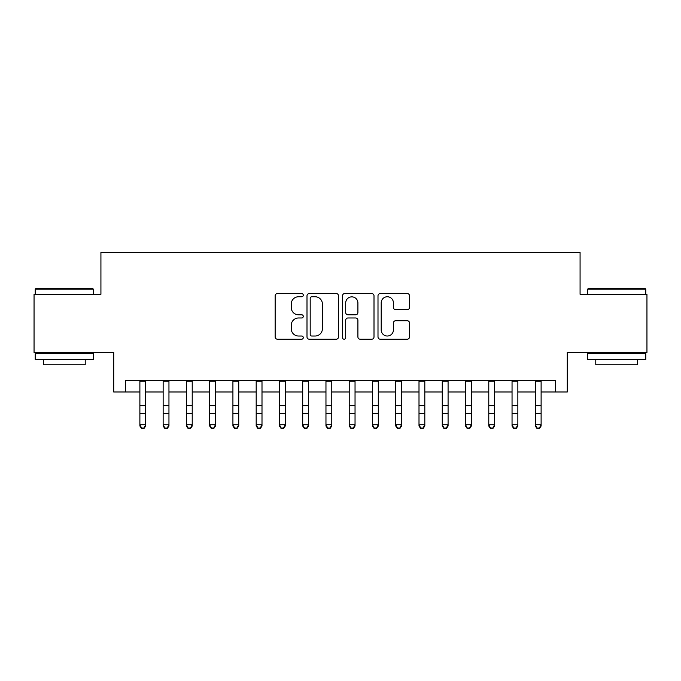 <?xml version="1.0" encoding="UTF-8"?>
<svg xmlns="http://www.w3.org/2000/svg" width="681" height="681" viewBox="0 0 681 681"><rect width="100%" height="100%" fill="white"/><g stroke="black" fill="none" stroke-linecap="round" stroke-linejoin="round"><path stroke-width="1.02" d="M303.283 295.154A1.6 1.6 0 0 0 301.683 293.554L277.431 293.554A2.281 2.281 0 0 0 275.15 295.835L275.15 336.933A2.281 2.281 0 0 0 277.431 339.215L301.683 339.215A1.6 1.6 0 0 0 303.283 337.623A1.6 1.6 0 0 0 301.683 336.022L298.55 336.022A7.304 7.304 0 0 1 291.238 328.719L291.238 325.288A7.304 7.304 0 0 1 298.55 317.984L301.683 317.984A1.6 1.6 0 0 0 303.283 316.384A1.6 1.6 0 0 0 301.683 314.792L298.55 314.792A7.304 7.304 0 0 1 291.238 307.48L291.238 304.058A7.304 7.304 0 0 1 298.55 296.754L301.683 296.754A1.6 1.6 0 0 0 303.283 295.154M407.221 309.651A2.281 2.281 0 0 0 409.511 307.369L409.511 295.835A2.281 2.281 0 0 0 407.221 293.554L380.287 293.554A2.281 2.281 0 0 0 377.998 295.835L377.998 336.933A2.281 2.281 0 0 0 380.287 339.215L407.221 339.215A2.281 2.281 0 0 0 409.511 336.933L409.511 323.007A2.281 2.281 0 0 0 407.221 320.725L395.695 320.725A2.281 2.281 0 0 0 393.414 323.007L393.414 329.91A6.103 6.103 0 0 1 387.302 336.022A6.103 6.103 0 0 1 381.198 329.91L381.198 302.858A6.103 6.103 0 0 1 387.302 296.754A6.103 6.103 0 0 1 393.414 302.858L393.414 307.369A2.281 2.281 0 0 0 395.695 309.651L407.221 309.651M125.347 391.984L125.347 380.356L555.653 380.356L555.653 391.984L567.282 391.984L567.282 352.443L646.95 352.443L646.95 294.294L580.076 294.294L580.076 252.421L100.924 252.421L100.924 294.294L34.05 294.294L34.05 352.443L113.718 352.443L113.718 391.984L139.886 391.984M338.5 295.835A2.281 2.281 0 0 0 336.218 293.554L309.276 293.554A2.281 2.281 0 0 0 306.995 295.835L306.995 336.933A2.281 2.281 0 0 0 309.276 339.215L336.218 339.215A2.281 2.281 0 0 0 338.5 336.933L338.5 295.835M344.782 293.554L371.724 293.554A2.281 2.281 0 0 1 374.005 295.835L374.005 336.933A2.281 2.281 0 0 1 371.724 339.215L360.189 339.215A2.281 2.281 0 0 1 357.908 336.933L357.908 320.266A2.281 2.281 0 0 0 355.627 317.984L347.974 317.984A2.281 2.281 0 0 0 345.693 320.266L345.693 337.623A1.6 1.6 0 0 1 344.092 339.215A1.6 1.6 0 0 1 342.5 337.623L342.5 295.835A2.281 2.281 0 0 1 344.782 293.554M145.7 391.984L163.142 391.984M168.956 391.984L186.407 391.984M192.221 391.984L209.663 391.984M215.477 391.984L232.919 391.984M238.742 391.984L256.184 391.984M261.998 391.984L279.44 391.984M285.254 391.984L302.704 391.984M308.519 391.984L325.961 391.984M331.775 391.984L349.225 391.984M355.039 391.984L372.481 391.984M378.295 391.984L395.746 391.984M401.56 391.984L419.002 391.984M424.816 391.984L442.258 391.984M448.081 391.984L465.523 391.984M471.337 391.984L488.779 391.984M494.593 391.984L512.044 391.984M517.858 391.984L535.3 391.984M541.114 391.984L555.653 391.984M311.787 296.754A1.6 1.6 0 0 0 310.195 298.355L310.195 334.422A1.6 1.6 0 0 0 311.787 336.022L315.099 336.022A7.304 7.304 0 0 0 322.402 328.719L322.402 304.058A7.304 7.304 0 0 0 315.099 296.754L311.787 296.754M357.908 302.977A6.103 6.103 0 0 0 351.805 296.865A6.103 6.103 0 0 0 345.693 302.977L345.693 312.502A2.281 2.281 0 0 0 347.974 314.792L355.627 314.792A2.281 2.281 0 0 0 357.908 312.502L357.908 302.977M145.7 380.356L145.7 426.017L143.955 428.579L143.955 428.06L141.631 428.06L141.631 428.579L143.955 428.579M139.886 380.356L139.886 424.723L145.7 424.723L143.955 428.06M141.631 428.579L139.886 426.017L139.886 424.723L141.631 428.06M35.914 288.472L92.667 288.472L93.365 289.17L35.216 289.17L35.914 288.472M64.286 359.415L35.216 359.415L35.216 353.601L93.365 353.601L93.365 359.415L64.286 359.415M85.219 359.415L85.219 364.769L43.354 364.769L43.354 359.415M588.333 288.472L645.086 288.472L645.784 289.17L587.635 289.17L588.333 288.472M616.714 359.415L587.635 359.415L587.635 353.601L645.784 353.601L645.784 359.415L616.714 359.415M637.646 359.415L637.646 364.769L595.781 364.769L595.781 359.415M168.956 380.356L168.956 426.017L167.211 428.579L167.211 428.06L164.887 428.06L164.887 428.579L167.211 428.579M163.142 380.356L163.142 424.723L168.956 424.723L167.211 428.06M164.887 428.579L163.142 426.017L163.142 424.723L164.887 428.06M192.221 380.356L192.221 426.017L190.476 428.579L190.476 428.06L188.143 428.06L188.143 428.579L190.476 428.579M186.407 380.356L186.407 424.723L192.221 424.723L190.476 428.06M188.143 428.579L186.407 426.017L186.407 424.723L188.143 428.06M215.477 380.356L215.477 426.017L213.732 428.579L213.732 428.06L211.408 428.06L211.408 428.579L213.732 428.579M209.663 380.356L209.663 424.723L215.477 424.723L213.732 428.06M211.408 428.579L209.663 426.017L209.663 424.723L211.408 428.06M238.742 380.356L238.742 426.017L236.997 428.579L236.997 428.06L234.664 428.06L234.664 428.579L236.997 428.579M232.919 380.356L232.919 424.723L238.742 424.723L236.997 428.06M234.664 428.579L232.919 426.017L232.919 424.723L234.664 428.06M261.998 380.356L261.998 426.017L260.253 428.579L260.253 428.06L257.929 428.06L257.929 428.579L260.253 428.579M256.184 380.356L256.184 424.723L261.998 424.723L260.253 428.06M257.929 428.579L256.184 426.017L256.184 424.723L257.929 428.06M285.254 380.356L285.254 426.017L283.517 428.579L283.517 428.06L281.185 428.06L281.185 428.579L283.517 428.579M279.44 380.356L279.44 424.723L285.254 424.723L283.517 428.06M281.185 428.579L279.44 426.017L279.44 424.723L281.185 428.06M308.519 380.356L308.519 426.017L306.773 428.579L306.773 428.06L304.45 428.06L304.45 428.579L306.773 428.579M302.704 380.356L302.704 424.723L308.519 424.723L306.773 428.06M304.45 428.579L302.704 426.017L302.704 424.723L304.45 428.06M331.775 380.356L331.775 426.017L330.03 428.579L330.03 428.06L327.706 428.06L327.706 428.579L330.03 428.579M325.961 380.356L325.961 424.723L331.775 424.723L330.03 428.06M327.706 428.579L325.961 426.017L325.961 424.723L327.706 428.06M355.039 380.356L355.039 426.017L353.294 428.579L353.294 428.06L350.97 428.06L350.97 428.579L353.294 428.579M349.225 380.356L349.225 424.723L355.039 424.723L353.294 428.06M350.97 428.579L349.225 426.017L349.225 424.723L350.97 428.06M378.295 380.356L378.295 426.017L376.55 428.579L376.55 428.06L374.227 428.06L374.227 428.579L376.55 428.579M372.481 380.356L372.481 424.723L378.295 424.723L376.55 428.06M374.227 428.579L372.481 426.017L372.481 424.723L374.227 428.06M401.56 380.356L401.56 426.017L399.815 428.579L399.815 428.06L397.483 428.06L397.483 428.579L399.815 428.579M395.746 380.356L395.746 424.723L401.56 424.723L399.815 428.06M397.483 428.579L395.746 426.017L395.746 424.723L397.483 428.06M424.816 380.356L424.816 426.017L423.071 428.579L423.071 428.06L420.747 428.06L420.747 428.579L423.071 428.579M419.002 380.356L419.002 424.723L424.816 424.723L423.071 428.06M420.747 428.579L419.002 426.017L419.002 424.723L420.747 428.06M448.081 380.356L448.081 426.017L446.336 428.579L446.336 428.06L444.003 428.06L444.003 428.579L446.336 428.579M442.258 380.356L442.258 424.723L448.081 424.723L446.336 428.06M444.003 428.579L442.258 426.017L442.258 424.723L444.003 428.06M471.337 380.356L471.337 426.017L469.592 428.579L469.592 428.06L467.268 428.06L467.268 428.579L469.592 428.579M465.523 380.356L465.523 424.723L471.337 424.723L469.592 428.06M467.268 428.579L465.523 426.017L465.523 424.723L467.268 428.06M494.593 380.356L494.593 426.017L492.857 428.579L492.857 428.06L490.524 428.06L490.524 428.579L492.857 428.579M488.779 380.356L488.779 424.723L494.593 424.723L492.857 428.06M490.524 428.579L488.779 426.017L488.779 424.723L490.524 428.06M517.858 380.356L517.858 426.017L516.113 428.579L516.113 428.06L513.789 428.06L513.789 428.579L516.113 428.579M512.044 380.356L512.044 424.723L517.858 424.723L516.113 428.06M513.789 428.579L512.044 426.017L512.044 424.723L513.789 428.06M541.114 380.356L541.114 426.017L539.369 428.579L539.369 428.06L537.045 428.06L537.045 428.579L539.369 428.579M535.3 380.356L535.3 424.723L541.114 424.723L539.369 428.06M537.045 428.579L535.3 426.017L535.3 424.723L537.045 428.06M145.7 405.655L139.886 405.655M145.7 413.639L139.886 413.639M145.7 381.105L139.886 381.105M168.956 405.655L163.142 405.655M168.956 413.639L163.142 413.639M168.956 381.105L163.142 381.105M192.221 405.655L186.407 405.655M192.221 413.639L186.407 413.639M192.221 381.105L186.407 381.105M215.477 405.655L209.663 405.655M215.477 413.639L209.663 413.639M215.477 381.105L209.663 381.105M238.742 405.655L232.919 405.655M238.742 413.639L232.919 413.639M238.742 381.105L232.919 381.105M261.998 405.655L256.184 405.655M261.998 413.639L256.184 413.639M261.998 381.105L256.184 381.105M285.254 405.655L279.44 405.655M285.254 413.639L279.44 413.639M285.254 381.105L279.44 381.105M308.519 405.655L302.704 405.655M308.519 413.639L302.704 413.639M308.519 381.105L302.704 381.105M331.775 405.655L325.961 405.655M331.775 413.639L325.961 413.639M331.775 381.105L325.961 381.105M355.039 405.655L349.225 405.655M355.039 413.639L349.225 413.639M355.039 381.105L349.225 381.105M378.295 405.655L372.481 405.655M378.295 413.639L372.481 413.639M378.295 381.105L372.481 381.105M401.56 405.655L395.746 405.655M401.56 413.639L395.746 413.639M401.56 381.105L395.746 381.105M424.816 405.655L419.002 405.655M424.816 413.639L419.002 413.639M424.816 381.105L419.002 381.105M448.081 405.655L442.258 405.655M448.081 413.639L442.258 413.639M448.081 381.105L442.258 381.105M471.337 405.655L465.523 405.655M471.337 413.639L465.523 413.639M471.337 381.105L465.523 381.105M494.593 405.655L488.779 405.655M494.593 413.639L488.779 413.639M494.593 381.105L488.779 381.105M517.858 405.655L512.044 405.655M517.858 413.639L512.044 413.639M517.858 381.105L512.044 381.105M541.114 405.655L535.3 405.655M541.114 413.639L535.3 413.639M541.114 381.105L535.3 381.105M35.216 294.294L35.216 289.17M48.47 353.601L48.47 352.443M80.103 353.601L80.103 352.443M93.365 294.294L93.365 289.17M587.635 294.294L587.635 289.17M600.897 353.601L600.897 352.443M632.53 353.601L632.53 352.443M645.784 294.294L645.784 289.17"/></g></svg>
